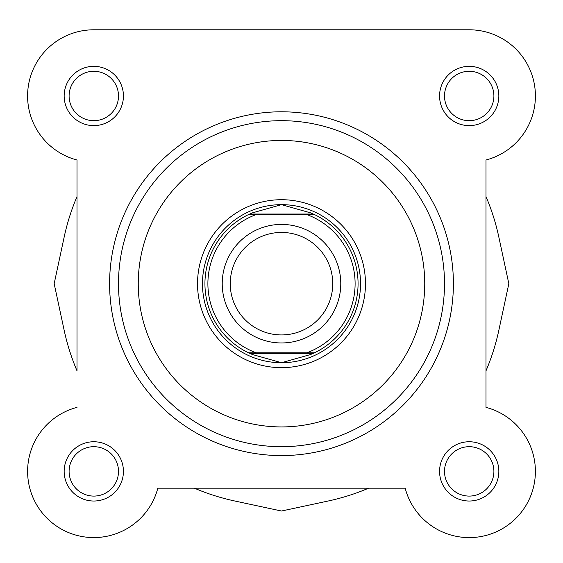 <?xml version="1.0" encoding="UTF-8"?>
<svg xmlns="http://www.w3.org/2000/svg" width="563" height="563" viewBox="0 0 563 563"><rect width="100%" height="100%" fill="white"/><g stroke="black" fill="none" stroke-linecap="round" stroke-linejoin="round"><path stroke-width="0.84" d="M93.796 71.283A24.695 24.695 0 0 0 69.101 95.984A24.695 24.695 0 0 0 93.796 120.679A24.695 24.695 0 0 0 118.497 95.984A24.695 24.695 0 0 0 93.796 71.283M64.161 95.984A29.635 29.635 0 0 1 93.796 66.343A29.635 29.635 0 0 1 123.431 95.984A29.635 29.635 0 0 1 93.796 125.619A29.635 29.635 0 0 1 64.161 95.984M93.796 446.691A24.695 24.695 0 0 0 69.101 471.386A24.695 24.695 0 0 0 93.796 496.087A24.695 24.695 0 0 0 118.497 471.386A24.695 24.695 0 0 0 93.796 446.691M64.161 471.386A29.635 29.635 0 0 1 93.796 441.751A29.635 29.635 0 0 1 123.431 471.386A29.635 29.635 0 0 1 93.796 501.028A29.635 29.635 0 0 1 64.161 471.386M469.204 71.283A24.695 24.695 0 0 0 444.503 95.984A24.695 24.695 0 0 0 469.204 120.679A24.695 24.695 0 0 0 493.899 95.984A24.695 24.695 0 0 0 469.204 71.283M439.569 95.984A29.635 29.635 0 0 1 469.204 66.343A29.635 29.635 0 0 1 498.839 95.984A29.635 29.635 0 0 1 469.204 125.619A29.635 29.635 0 0 1 439.569 95.984M469.204 446.691A24.695 24.695 0 0 0 444.503 471.386A24.695 24.695 0 0 0 469.204 496.087A24.695 24.695 0 0 0 493.899 471.386A24.695 24.695 0 0 0 469.204 446.691M439.569 471.386A29.635 29.635 0 0 1 469.204 441.751A29.635 29.635 0 0 1 498.839 471.386A29.635 29.635 0 0 1 469.204 501.028A29.635 29.635 0 0 1 439.569 471.386M281.5 199.71A83.971 83.971 0 0 1 365.471 283.689A83.971 83.971 0 0 1 281.5 367.66A83.971 83.971 0 0 1 197.529 283.689A83.971 83.971 0 0 1 281.5 199.71M313.295 214.039L314.358 214.531L306.694 214.531L314.358 214.531A76.561 76.561 0 0 1 314.358 352.839L310.523 354.535L281.5 362.72A79.031 79.031 0 0 0 360.531 283.689A79.031 79.031 0 0 0 281.5 204.65A79.031 79.031 0 0 0 202.469 283.689A79.031 79.031 0 0 0 281.5 362.72L252.477 354.535L248.642 352.839A76.561 76.561 0 0 1 248.642 214.531L256.306 214.531L248.642 214.531L249.705 214.039L313.295 214.039L310.523 212.835L281.5 204.65A79.031 79.031 0 0 0 202.469 283.689A79.031 79.031 0 0 0 281.5 362.72A79.031 79.031 0 0 0 360.531 283.689A79.031 79.031 0 0 0 281.5 204.65L252.477 212.835L249.705 214.039M281.5 455.58A171.898 171.898 0 0 1 109.602 283.689A171.898 171.898 0 0 1 281.5 111.791A171.898 171.898 0 0 1 453.398 283.689A171.898 171.898 0 0 1 281.5 455.58A171.898 171.898 0 0 0 453.398 283.689A171.898 171.898 0 0 0 281.5 111.791M281.5 446.691A163.003 163.003 0 0 1 118.497 283.689A163.003 163.003 0 0 1 281.5 120.679A163.003 163.003 0 0 1 444.503 283.689A163.003 163.003 0 0 1 281.5 446.691A163.003 163.003 0 0 0 444.503 283.689A163.003 163.003 0 0 0 281.5 120.679M77.004 407.366A66.188 66.188 0 0 0 88.145 537.334A66.188 66.188 0 0 0 157.823 488.184L405.177 488.184A66.188 66.188 0 0 0 535.153 477.044A66.188 66.188 0 0 0 485.996 407.366L485.996 160.005A66.188 66.188 0 0 0 469.204 29.79L93.796 29.79A66.188 66.188 0 0 0 77.004 160.005L77.004 196.571A222.279 222.279 0 0 0 64.161 237.086L54.168 283.689L64.161 330.284A222.279 222.279 0 0 0 77.004 370.799L77.004 160.005M281.5 342.958A59.277 59.277 0 0 1 222.223 283.689A59.277 59.277 0 0 1 281.5 224.412A59.277 59.277 0 0 1 340.777 283.689A59.277 59.277 0 0 1 281.5 342.958M281.5 232.435A51.254 51.254 0 0 0 230.246 283.689A51.254 51.254 0 0 0 281.5 334.936A51.254 51.254 0 0 0 332.754 283.689A51.254 51.254 0 0 0 281.5 232.435M314.358 214.531A76.561 76.561 0 0 1 314.358 352.839L306.694 352.839A73.598 73.598 0 0 0 306.694 214.531L256.306 214.531A73.598 73.598 0 0 0 256.306 352.839L248.642 352.839A76.561 76.561 0 0 1 248.642 214.531M314.358 352.839L248.642 352.839M313.295 353.332L249.705 353.332M252.477 212.835A76.561 76.561 0 0 0 250.992 213.461M250.992 353.909A76.561 76.561 0 0 0 252.477 354.535M310.523 354.535A76.561 76.561 0 0 0 312.008 353.909M312.008 213.461A76.561 76.561 0 0 0 310.523 212.835M485.996 160.005L485.996 196.571A222.279 222.279 0 0 1 498.839 237.086L508.832 283.689L498.839 330.284A222.279 222.279 0 0 1 485.996 370.799L485.996 407.366M405.177 488.184L368.617 488.184A222.279 222.279 0 0 1 328.102 501.028L281.5 511.021L234.898 501.028A222.279 222.279 0 0 1 194.383 488.184L157.823 488.184M469.204 29.79L284.463 29.79M160.976 29.79L93.796 29.79M281.5 140.44A143.248 143.248 0 0 0 138.252 283.689A143.248 143.248 0 0 0 281.5 426.93A143.248 143.248 0 0 0 424.748 283.689A143.248 143.248 0 0 0 281.5 140.44"/></g></svg>
